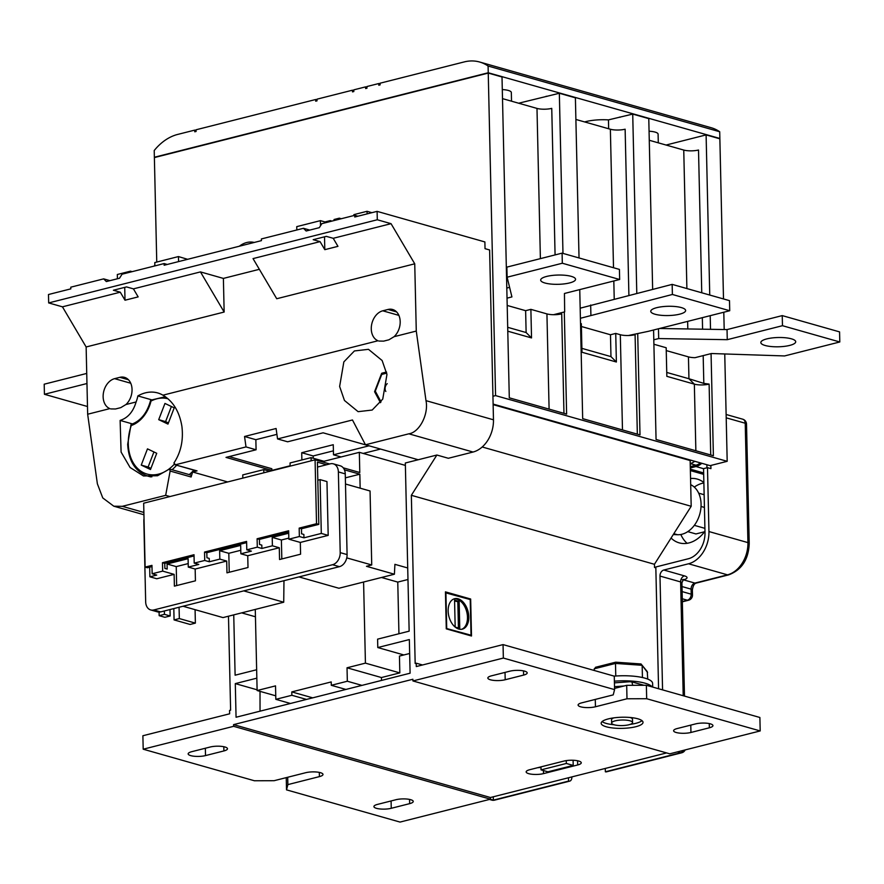 <?xml version="1.0" encoding="UTF-8"?>
<svg xmlns="http://www.w3.org/2000/svg" width="884" height="884" viewBox="0 0 884 884"><rect width="100%" height="100%" fill="white"/><g stroke="black" fill="none" stroke-linecap="round" stroke-linejoin="round"><path stroke-width="1.33" d="M131.583 424.408L131.274 425.513L131.219 424.397C140.744 420.972 147.208 412.938 150.623 400.286M193.861 470.122A40.83 29.813 105.8 0 1 189.22 474.609M387.225 383.656A5.238 3.823 -74.2 0 0 385.07 388.794A5.238 3.823 -74.2 0 0 385.833 391.479M162.932 395.181C173.187 401.38 179.507 411.789 181.905 426.397C183.552 440.232 180.888 452.442 173.916 463.039L175.496 464.763L246.006 446.917L244.548 436.486L276.095 428.497L277.554 438.939L352.473 419.977L365.468 444.785L408.839 433.812C419.425 432.42 428.851 414.187 425.989 400.651L416.276 331.069L394.087 336.682A15.702 11.47 -74.2 0 0 400.187 321.61A15.702 11.47 -74.2 0 0 392.651 309.499A15.702 11.47 -74.2 0 0 388.021 309.466L382.761 310.803A15.702 11.47 -74.2 0 0 371.523 325.279A15.702 11.47 -74.2 0 0 377.987 340.76L162.932 395.181A41.868 30.575 105.8 0 0 157.695 392.938A41.868 30.575 105.8 0 0 137.871 395.921A27.912 20.387 105.8 0 1 136.103 401.966C133.186 411.789 127.86 417.944 120.125 420.419L121.097 452.067L130.092 467.503L143.451 475.946L157.551 475.747L169.187 469.183M386.949 374.507L382.75 399.093L372.186 410.043L358.119 411.668L344.451 400.463L339.633 386.485L343.843 361.899L354.407 350.948L368.473 349.324L382.142 360.528L386.949 374.507M169.938 496.554L165.673 495.349L122.29 506.322L113.804 506.201L102.765 497.935L97.373 483.813L87.66 414.231L109.848 408.618A15.702 11.47 105.8 0 1 103.384 393.137A15.702 11.47 105.8 0 1 114.611 378.661L119.87 377.324A15.702 11.47 105.8 0 1 124.5 377.358A15.702 11.47 105.8 0 1 132.047 389.468A15.702 11.47 105.8 0 1 125.937 404.541L136.103 401.966M151.462 399.778L137.871 395.921M614.17 676.138A31.404 8.343 -1.3 0 1 652.613 683.409L652.701 687.067M614.38 681.177A31.404 8.343 -1.3 0 1 652.138 686.912M458.818 629.065A15.702 9.879 75.8 0 0 462.321 629.154A15.702 9.879 75.8 0 0 468.575 614.192A15.702 9.879 75.8 0 0 458.133 598.799A15.702 9.879 75.8 0 0 454.619 598.711A15.702 9.879 75.8 0 0 448.365 613.673A15.702 9.879 75.8 0 0 458.818 629.065M461.658 629.286A15.702 9.879 75.8 0 0 467.183 613.993A15.702 9.879 75.8 0 0 456.818 599.131A15.702 9.879 75.8 0 0 453.967 598.91M613.905 717.852A10.464 2.785 178.7 0 0 611.551 719.675L611.629 723.035A10.464 2.785 178.7 0 0 614.203 724.792A10.464 2.785 178.7 0 0 625.795 725.322A10.464 2.785 178.7 0 0 632.557 722.559A10.464 2.785 178.7 0 0 629.983 720.803A10.464 2.785 178.7 0 0 618.391 720.272A10.464 2.785 178.7 0 0 611.629 723.035M606.325 726.792A20.94 5.569 178.7 0 0 629.496 727.852A20.94 5.569 178.7 0 0 643.022 722.327A20.94 5.569 178.7 0 0 637.872 718.803A20.94 5.569 178.7 0 0 614.689 717.753A20.94 5.569 178.7 0 0 601.164 723.278A20.94 5.569 178.7 0 0 606.325 726.792M602.103 721.565A20.94 5.569 178.7 0 0 606.247 723.421A20.94 5.569 178.7 0 0 614.06 724.747M630.215 724.383A20.94 5.569 178.7 0 0 642.005 720.659M224.912 746.98A10.464 2.785 178.7 0 0 210.149 747.024L191.74 751.687A10.464 2.785 178.7 0 0 188.159 753.875A10.464 2.785 178.7 0 0 194.325 756.262A10.464 2.785 178.7 0 0 205.508 755.588L223.906 750.936A10.464 2.785 178.7 0 0 227.486 748.737A10.464 2.785 178.7 0 0 224.912 746.98M410.662 799.689A10.464 2.785 178.7 0 0 395.899 799.733L377.501 804.396A10.464 2.785 178.7 0 0 373.91 806.584A10.464 2.785 178.7 0 0 380.076 808.971A10.464 2.785 178.7 0 0 391.258 808.296L409.657 803.644A10.464 2.785 178.7 0 0 413.248 801.445A10.464 2.785 178.7 0 0 410.662 799.689M286.239 777.633L286.526 789.865L287.864 784.605L319.411 776.616A10.464 2.785 178.7 0 0 322.992 774.428A10.464 2.785 178.7 0 0 320.417 772.671A10.464 2.785 178.7 0 0 305.654 772.715L274.106 780.705L254.415 780.76L143.197 749.201L142.888 735.742L229.641 713.797L229.564 710.427L230.613 710.161L228.481 616.203M710.36 723.852A10.464 2.785 178.7 0 0 695.586 723.897L677.188 728.549A10.464 2.785 178.7 0 0 673.608 730.736A10.464 2.785 178.7 0 0 679.763 733.134A10.464 2.785 178.7 0 0 690.945 732.46L709.355 727.797A10.464 2.785 178.7 0 0 712.935 725.609A10.464 2.785 178.7 0 0 710.36 723.852M563.915 761.069A10.464 2.785 -1.3 0 1 578.677 761.025A10.464 2.785 -1.3 0 1 581.263 762.781A10.464 2.785 -1.3 0 1 577.672 764.969L543.494 773.622A10.464 2.785 -1.3 0 1 532.312 774.296A10.464 2.785 -1.3 0 1 526.157 771.909A10.464 2.785 -1.3 0 1 529.737 769.71L563.915 761.069M524.61 671.144A10.464 2.785 178.7 0 0 509.836 671.188L491.438 675.84A10.464 2.785 178.7 0 0 487.846 678.028A10.464 2.785 178.7 0 0 494.012 680.426A10.464 2.785 178.7 0 0 505.195 679.752L523.604 675.089A10.464 2.785 178.7 0 0 527.184 672.901A10.464 2.785 178.7 0 0 524.61 671.144M690.702 484.686A26.166 19.117 105.8 0 1 701.067 504.035A26.166 19.117 105.8 0 1 677.52 534.732L673.265 534.566M571.263 276.361A17.448 4.641 -1.3 0 1 575.561 279.289A17.448 4.641 -1.3 0 1 564.29 283.886A17.448 4.641 -1.3 0 1 544.975 283.013A17.448 4.641 -1.3 0 1 540.677 280.073A17.448 4.641 -1.3 0 1 551.947 275.476A17.448 4.641 -1.3 0 1 571.263 276.361M681.343 307.588A17.448 4.641 -1.3 0 1 685.641 310.527A17.448 4.641 -1.3 0 1 674.37 315.124A17.448 4.641 -1.3 0 1 655.055 314.24A17.448 4.641 -1.3 0 1 650.757 311.312A17.448 4.641 -1.3 0 1 662.028 306.715A17.448 4.641 -1.3 0 1 681.343 307.588M791.423 338.826A17.448 4.641 -1.3 0 1 795.711 341.754A17.448 4.641 -1.3 0 1 784.451 346.362A17.448 4.641 -1.3 0 1 765.124 345.478A17.448 4.641 -1.3 0 1 760.826 342.55A17.448 4.641 -1.3 0 1 772.097 337.942A17.448 4.641 -1.3 0 1 791.423 338.826M502.289 89.571A12.21 3.249 -1.3 0 1 508.322 90.444A12.21 3.249 -1.3 0 1 511.328 92.489L511.527 101.185M649.066 131.219A12.21 3.249 -1.3 0 1 655.088 132.092A12.21 3.249 -1.3 0 1 658.094 134.136L658.293 142.832M687.111 543.306A33.15 24.211 105.8 0 1 680.835 534.488M704.979 531.207A33.15 24.211 105.8 0 1 679.177 542.864A33.15 24.211 105.8 0 1 671.078 538.024M700.448 462.907A15.702 11.47 105.8 0 1 695.951 465.194L690.293 466.63M694.714 461.282A15.702 11.47 105.8 0 1 690.216 463.57L691.189 506.278L654.436 564.29L654.503 567.451L655.84 567.837M231.188 456.078A45.36 33.128 105.8 0 1 230.901 457.105M229.122 456.597L271.83 468.719L271.874 470.398L226.006 457.393L256.084 449.779L246.006 446.917M290.118 465.78L271.874 470.398M277.554 438.939L287.632 441.79L323.113 432.817L368.982 445.823L333.489 454.807L333.257 444.718L301.72 452.707L301.875 459.956M110.732 408.916L115.506 408.983L120.765 407.646L125.937 404.541M165.673 495.349L170.137 471.039L169.662 469.227M132.534 423.944L120.125 420.419M276.913 434.353L255.852 439.691L256.084 449.779M416.276 331.069L414.74 263.808L391.048 223.674L377.291 219.762L377.103 211.364L484.885 241.94L485.029 248.669L489.614 249.973L492.941 396.264L495.57 395.601L488.244 73.085L502.013 76.985L509.294 397.822L566.622 414.088L564.301 311.975M320.074 241.63L313.19 239.686L326.329 236.359L333.213 238.304L337.953 246.338L324.804 249.664L320.074 241.63L253.034 258.603L276.725 298.737L414.74 263.808M87.66 414.231L86.135 346.97L224.149 312.041L223.387 278.416L259.355 269.311M174.966 464.752L197.033 470.874A1.746 1.271 105.8 0 1 196.524 470.874L174.966 464.752M394.087 336.682L388.916 339.799L383.656 341.125L378.882 341.058M333.213 238.304L391.048 223.674M133.418 288.869L138.158 296.891L125.009 300.217L120.279 292.195L113.395 290.239L126.534 286.913L133.418 288.869L200.458 271.907L224.149 312.041M86.135 346.97L62.444 306.825L120.279 292.195M167.275 264.46L164.126 263.565L122.058 274.206L119.506 278.239L106.356 281.565L103.66 278.869L109.959 280.659M309.754 230.094L303.455 228.304L306.162 231L319.301 227.674L321.853 223.652L354.716 215.331L354.749 217.011L377.103 211.364M296.825 229.984L296.748 226.635L320.406 220.646L324.992 221.95L330.251 220.613L331.942 221.099M156.755 262.062L154.38 157.573L488.244 73.085M164.126 263.565L164.159 265.244L261.432 240.636L261.388 238.945L303.455 228.304M103.66 278.869L70.797 287.178L70.83 288.858L48.487 294.516L48.675 302.925L62.444 306.825M357.865 216.226L354.716 215.331M595.275 699.421L595.44 706.769A10.464 2.785 178.7 0 1 584.258 707.443A10.464 2.785 178.7 0 1 578.103 705.056A10.464 2.785 178.7 0 1 581.683 702.857L613.231 694.879L614.579 689.619L503.35 658.061L503.051 644.602L416.298 666.558L416.22 663.199L415.171 663.464L411.347 495.305L436.873 455.028L448.343 458.277L473.05 452.033L408.839 433.812M411.347 495.305L654.436 564.29M482.2 446.984L691.189 506.278M493.128 404.64L690.15 460.542L690.216 463.57L695.951 465.194M416.64 459.304L416.651 460.144M436.873 455.028L405.325 463.006L409.148 631.165L377.601 639.143L377.788 647.552L409.336 639.563L410.099 673.199L236.061 717.244L235.299 683.608L256.835 678.161M256.647 669.752L235.111 675.199L233.741 614.877M286.526 789.865L400.032 822.076L490.465 799.191L233.63 726.316L143.197 749.201M233.63 726.316L233.586 724.626L412.883 679.255L412.916 680.945L669.763 753.82L760.196 730.935L646.679 698.725L646.37 685.277L759.886 717.488L760.196 730.935M503.35 658.061L412.916 680.945M490.266 799.246L493.36 800.13L568.545 781.102A5.238 3.293 75.8 0 0 569.716 781.125A5.238 3.293 75.8 0 0 571.871 777.036L571.871 776.903M493.283 796.793L493.36 800.13A5.238 3.823 105.8 0 1 491.813 800.119L489.46 799.445M683.42 750.361A5.238 3.823 105.8 0 1 680.536 752.759A5.238 3.293 75.8 0 0 681.708 752.792L606.523 771.82A5.238 3.293 -104.2 0 1 605.352 771.787L680.536 752.759L677.442 751.875M503.051 644.602L614.269 676.161L614.579 689.619M614.546 688.404L626.69 685.332L646.37 685.277M445.437 591.86L470.664 599.02L471.503 636.005L446.276 628.856L445.437 591.86M537.803 767.677A10.464 2.785 178.7 0 0 540.986 767.356M495.57 395.601L727.189 461.315L724.747 353.965M724.195 329.533L723.797 312.24M723.499 298.947L719.863 138.81L706.106 134.898L666.061 145.042M727.189 461.315L710.095 465.647L493.117 404.076M658.58 688.735L655.817 566.987L688.415 558.732A22.686 16.564 -74.2 0 0 705.001 532.544L703.553 468.653L707.498 467.658L708.946 531.549L747.93 542.61L745.223 423.226L726.195 417.823M683.21 695.73L680.625 581.926L659.983 576.07L662.569 689.874M659.983 576.07A5.238 3.823 105.8 0 1 663.818 570.025L684.459 575.882A10.464 2.785 178.7 0 1 683.454 579.838L694.912 583.086L727.51 574.843L688.525 563.782L663.818 570.025M688.525 563.782A27.912 20.387 -74.2 0 0 708.946 531.549M568.467 777.765L568.545 781.102M694.283 487.084A33.15 24.211 105.8 0 1 703.874 482.94M690.559 478.498A33.15 24.211 105.8 0 1 697.277 479.084A33.15 24.211 105.8 0 1 703.874 482.553M605.275 768.45L605.352 771.787M490.465 799.191L490.432 797.512L666.613 752.925M416.22 663.199L422.519 664.978M377.788 647.552L403.866 654.956M235.299 683.608L257.1 689.796M595.44 706.769L626.988 698.78L646.679 698.725M154.998 157.418L154.368 157.242L154.225 150.512A52.344 38.222 105.8 0 1 177.651 134.434L194.734 130.114L194.778 131.793L196.093 131.462L196.049 129.782L315.665 99.505L315.71 101.185L317.024 100.853L316.98 99.174L352.473 90.19L352.506 91.881L353.821 91.549L353.788 89.859L365.622 86.864L365.656 88.555L366.971 88.212L366.926 86.533L378.761 83.538L378.805 85.229L380.109 84.886L380.076 83.206L464.199 61.924A52.344 38.222 105.8 0 1 479.636 62.013A52.344 38.222 105.8 0 1 488.09 66.024L719.709 131.749A52.344 38.222 -74.2 0 0 711.244 127.738L479.636 62.013M154.368 157.242L488.244 72.753L488.09 66.024M719.233 138.633L719.863 138.468L719.709 131.749M719.863 138.468L488.244 72.753M317.002 99.881L315.665 99.505M353.799 90.577L352.473 90.19M366.948 87.251L365.622 86.864M380.087 83.925L378.761 83.538M502.499 98.632L536.986 108.412A10.464 2.785 178.7 0 0 551.749 108.367L555.075 254.923M666.746 372.44L688.945 378.739L688.448 356.882L666.249 350.583M507.692 327.312L526.124 332.539L525.626 310.682L507.195 305.455M549.097 409.115L546.931 313.908A10.464 2.785 178.7 0 0 553.528 314.704A10.464 2.785 178.7 0 0 561.705 313.864L563.959 413.336M575.882 119.45L610.369 129.241A10.464 2.785 178.7 0 0 625.132 129.197L628.9 295.322M622.48 429.933L620.314 334.727A10.464 2.785 178.7 0 0 628.458 335.511A10.464 2.785 178.7 0 0 635.088 334.682L637.342 434.154M649.265 140.269L683.752 150.059A10.464 2.785 178.7 0 0 698.515 150.015L701.752 292.781M581.893 348.362L610.966 356.617L610.479 334.76L581.396 326.505M525.626 310.682L530.886 309.356L531.527 337.931L507.781 331.191M526.124 332.539L531.527 337.931M610.479 334.76L615.728 333.423L616.38 362.009L581.981 352.252L581.329 323.666L580.512 323.433M610.966 356.617L616.38 362.009M196.071 130.489L194.734 130.114M653.574 330.008L656.061 439.47L713.388 455.735L711.067 353.622M710.515 329.312L710.206 315.676M709.741 295.046L706.106 134.898M636.789 293.333L632.723 114.08L648.779 118.633L652.646 289.322M579.749 289.598L582.678 418.64L640.005 434.906L637.707 333.566M562.975 253.399L559.34 93.262L575.396 97.815L579.031 257.951M518.665 103.218L559.34 93.262M546.82 96.422L546.19 96.245M584.633 121.937A23.559 6.265 -1.3 0 1 608.457 119.881L632.723 114.08M620.203 117.252L619.574 117.075M608.457 119.881L608.656 128.755M703.178 355.611L703.819 383.391L709.112 384.098A10.464 2.785 -1.3 0 1 694.349 384.142L666.834 376.33L666.182 347.743L653.895 344.252M620.314 334.727L615.728 333.423M546.931 313.908L530.886 309.356M688.448 356.882A10.464 2.785 178.7 0 0 695.034 357.677L711.432 353.523L784.594 355.943L839.8 341.975L782.473 325.699L727.267 339.677L658.691 338.561L653.795 339.799M659.563 328.494L727.035 329.588L782.241 315.61L839.568 331.887L839.8 341.975M658.469 328.771L658.691 338.561M727.035 329.588L727.267 339.677M782.241 315.61L782.473 325.699M580.39 318.284L672.393 294.471L729.72 310.737L648.226 331.356L628.458 335.511M580.169 308.196L672.16 284.383L729.499 300.648L729.72 310.737M590.667 305.002L590.899 315.091M672.16 284.383L672.393 294.471M507.029 298.151L511.924 296.913L507.118 277.2L562.323 263.233L619.651 279.499L564.445 293.477L564.666 311.886L553.528 314.704M506.797 288.062L509.593 287.355M507.118 277.2L506.886 267.112L562.091 253.144L619.419 269.41L619.651 279.499M562.091 253.144L562.323 263.233M703.819 383.391L688.945 378.739L694.349 384.142L695.863 450.763M86.731 373.435L44.2 384.197L44.432 394.286L87.483 406.507M86.963 383.523L44.432 394.286M690.15 460.542L691.2 460.277M233.586 724.626L490.432 797.512M707.498 467.658L710.935 468.631L710.869 465.448M706.957 467.791L706.88 464.73M701.774 463.282A17.094 12.487 105.8 0 1 695.984 466.542L690.316 467.979M704.57 531.759L695.929 533.947L687.763 531.627M704.15 494.72L698.669 493.161M704.438 507.427L701.034 506.466M704.913 528.345L694.316 525.339M626.69 685.332L626.988 698.78M573.208 765.422L547.925 771.82L541.041 769.876L566.335 763.467L573.208 765.422L573.097 760.251M287.698 777.257L287.864 784.605M632.557 722.559L632.48 719.2A10.464 2.785 178.7 0 0 630.049 717.476M566.335 763.467L566.268 760.605M541.041 769.876L540.975 766.87M469.415 599.33L470.664 599.02M446.265 628.425L471.028 635.209L470.222 599.562L445.459 592.777M469.791 635.519L471.028 635.209M446.718 628.314L445.912 592.667M455.172 627.065L454.564 600.159L459.15 601.463L459.757 628.369L455.172 627.065M458.42 627.994L457.835 601.794L454.575 600.877M457.835 601.794L459.15 601.463M614.424 682.857L630.999 681.641L643.961 685.277M630.469 681.884C631.651 681.255 632.347 682.426 632.535 685.365M647.74 679.1L647.243 671.575L641.033 663.961L615.706 662.182L615.485 663.431L594.236 668.801L594.269 670.492M647.585 672.536L642.16 665.298L615.485 663.431L615.772 676.017M642.16 665.298L642.436 677.52M594.236 668.801L596.103 667.254M418.209 459.746L365.468 444.785M425.989 400.651L493.471 419.801L492.941 396.264M493.471 419.801A27.912 20.387 105.8 0 1 473.05 452.033M313.234 458.232L313.179 455.956L333.401 450.84M363.225 453.437L380.529 449.061M377.291 219.762L48.675 302.925M200.458 271.907L223.387 278.416M367.114 213.884L367.059 211.298L371.899 212.679M367.059 211.298L353.909 214.624L353.932 215.53M324.992 221.95L325.014 222.845M330.251 220.613L330.273 221.519M334.075 220.558L334.053 219.508L339.312 218.171L341.279 218.735M339.312 218.171L339.334 219.221M154.844 265.001L154.136 266.095M178.568 261.598L178.446 256.57L187.629 259.31M154.866 265.907L154.788 262.559L178.446 256.57M117.406 278.769L117.318 274.504L130.456 271.178L130.478 272.073M130.456 271.178L132.147 271.653M320.527 225.74L320.406 220.646M254.216 242.459A26.829 19.592 -74.2 0 0 239.332 246.227M324.804 249.664L324.516 236.813M125.009 300.217L124.721 287.377M386.739 373.147L381.833 374.385L382.186 373.225L374.982 391.955L375.346 391.247L381.037 401.877M255.852 439.691L244.548 436.486M313.179 455.956L301.72 452.707M341.069 456.962L333.489 454.807M169.231 468.94L190.403 474.94A1.746 1.271 105.8 0 1 191.11 476.995L192.624 471.99L197.033 470.874M227.685 481.946L192.624 471.99M171.397 406.518L165.595 421.613L168.402 422.961M153.927 451.945L148.114 467.039L150.932 468.387M164.954 403.435L174.214 407.856L167.971 424.088L158.711 419.657L164.954 403.435M165.595 421.613L158.711 419.657M147.473 448.862L156.733 453.293L150.49 469.514L141.241 465.094L147.473 448.862M148.114 467.039L141.241 465.094M168.048 398.783A39.084 28.542 -74.2 0 0 151.009 401.06L151.12 400.187L151.009 401.06A30.708 22.42 105.8 0 1 131.274 425.513A39.084 28.542 -74.2 0 0 128.279 443.923A39.084 28.542 -74.2 0 0 167.949 469.78M153.783 609.96L160.667 611.905A10.464 7.647 105.8 0 1 159.087 612.104A10.464 7.647 105.8 0 1 157.573 611.894L150.7 609.938A10.464 7.647 -74.2 0 0 153.783 609.96L332.55 564.721A10.464 7.647 -74.2 0 0 340.207 552.633L338.373 471.923A10.464 7.647 -74.2 0 0 333.345 463.846A10.464 7.647 -74.2 0 0 330.262 463.824L317.522 467.05M407.712 567.97L394.916 564.346L394.397 574.224L338.926 588.258L298.947 576.909M394.397 574.224L366.473 566.301L371.733 564.964L346.749 557.881M333.345 463.846L340.229 465.802A10.464 7.647 105.8 0 1 345.257 473.879L338.373 471.923M340.207 552.633L347.092 554.588L345.257 473.879M347.092 554.588A10.464 7.647 105.8 0 1 339.423 566.666L332.55 564.721M160.667 611.905L339.423 566.666M343.224 467.813L359.788 472.509L359.335 452.332L405.38 465.404M326.583 464.763L317.411 462.155L318.815 524.378L316.527 523.726L315.08 459.824L329.688 463.967M344.428 469.824L359.832 474.2L360.153 488.167M183.021 606.247L223 617.596L283.72 602.225L283.974 580.7M151.982 566.589L147.418 567.749L145.12 567.097L143.672 503.206L315.08 459.824M255.443 616.778L241.663 612.866M371.733 564.964L370.053 490.985L345.489 484.012M194.049 555.948L164.767 563.362L164.877 568.401L167.175 569.053L167.054 564.003L188.093 558.688L188.281 567.097L195.165 569.042L226.702 561.064L219.829 559.108L219.641 550.699L240.669 545.384L240.857 553.793L247.741 555.738L279.289 547.76L272.405 545.804L272.217 537.395L288.714 533.218M195.165 569.042L195.43 580.821L174.391 586.136L174.126 574.368L162.667 571.119L152.147 573.771L151.96 565.373L145.12 567.097M149.683 567.174L149.893 576.81L156.777 578.755L174.126 574.368M321.301 533.428L320.085 479.625L326.958 481.57L328.185 535.384L321.301 533.428L303.952 537.826L299.367 536.522L288.847 539.185L300.317 542.433L328.185 535.384M300.317 542.433L300.582 554.202L279.554 559.528L279.289 547.76M247.741 555.738L248.006 567.506L226.978 572.832L226.702 561.064M144.026 518.621A10.464 7.647 -74.2 0 0 143.838 521.151L145.672 601.86A10.464 7.647 -74.2 0 0 150.7 609.938M246.625 542.643L206.823 552.71L206.944 557.76L209.232 558.412L209.309 561.771L219.829 559.108M209.309 561.771L204.723 560.467L194.204 563.13L194.016 554.721L162.468 562.71L162.667 571.119M188.281 567.097L198.801 564.434L194.204 563.13M288.681 532.002L259.41 539.406L259.52 544.456L261.808 545.108L261.885 548.467L272.405 545.804M261.885 548.467L257.299 547.163L246.791 549.826L246.592 541.417L204.535 552.058L204.723 560.467M240.857 553.793L251.376 551.13L246.791 549.826M318.815 524.378L301.466 528.765L301.577 533.803L303.875 534.455L303.952 537.826M359.335 452.332L321.986 461.791M323.975 461.282L311.091 457.625L311.157 460.818M311.091 457.625L290.062 462.951L290.129 466.133M275.742 695.819L257.122 690.537L255.277 609.43M260.018 691.354L260.04 711.178M361.943 685.387L347.335 681.232L331.29 685.299L331.224 681.929L291.786 691.907L291.864 695.277L306.483 699.421M345.909 689.443L331.29 685.299M290.438 703.476L275.83 699.332L291.864 695.277M409.657 653.486L399.446 656.072L399.822 672.89L365.423 663.133L347.025 667.785L347.335 681.232M407.977 579.506L397.767 582.092L398.938 633.74M397.767 582.092L381.523 577.484M363.589 582.015L365.423 663.133M316.527 523.726L299.179 528.113L299.367 536.522M288.847 539.185L288.659 530.776L257.111 538.754L257.299 547.163M275.83 699.332L275.521 685.885L257.122 690.537M269.742 471.294L263.775 469.603L263.841 472.785M263.775 469.603L242.735 474.918L242.813 478.111M149.893 576.81L156.733 575.075L152.147 573.771M312.704 697.841L291.786 691.907M399.822 672.89L381.424 677.542L381.49 680.437M381.424 677.542L347.025 667.785M359.832 474.2L345.346 477.857M320.085 479.625L317.82 480.2M288.825 538.113L281.388 540.002L272.217 537.395M259.41 539.406L257.111 538.754M281.388 540.002L281.819 558.953M240.78 550.279L228.812 553.307L219.641 550.699M206.823 552.71L204.535 552.058M228.812 553.307L229.243 572.257M188.204 563.583L176.236 566.611L167.054 564.003M164.767 563.362L162.468 562.71M176.236 566.611L176.656 585.562M301.466 528.765L299.179 528.113M179.33 618.568L174.071 619.905L190.126 624.458L195.375 623.121L179.33 618.568L179.065 607.253M174.071 619.905L173.817 608.579M170.004 609.54L170.159 615.971L164.424 614.336L164.347 610.977M164.424 614.336L159.164 615.673L164.899 617.297L170.159 615.971M159.164 615.673L159.087 612.104M195.077 609.673L195.375 623.121M243.741 590.888L283.72 602.225M176.656 465.238A40.83 29.813 105.8 0 1 172.026 469.724M151.871 476.83A40.83 29.813 105.8 0 1 147.727 476.078C135.285 471.647 128.611 461.05 127.683 444.287L131.02 424.574M168.745 469.216A39.084 28.542 -74.2 0 0 174.27 464.233M396.607 311.908L388.021 309.466M128.456 379.766L119.87 377.324M690.349 469.172L703.653 472.951M677.52 534.732L673.829 533.682M122.29 506.322L143.882 512.444M540.389 258.636L536.986 108.412M614.225 299.046L613.816 280.979M613.507 267.73L610.369 129.241M687.807 328.947L687.641 321.389M686.89 288.56L683.752 150.059M702.327 317.665L702.581 329.191M709.112 384.098L710.725 454.984M556.412 313.964L556.434 314.627M682.116 591.595L691.2 594.181L691.089 589.131L682.006 586.556M682.337 601.496L687.376 600.214L682.282 598.777M749.223 543.494C748.571 559.484 741.72 569.948 728.681 574.865A5.238 3.293 -104.2 0 1 727.51 574.843A27.912 20.387 -74.2 0 0 747.93 542.61A5.238 1.392 178.7 0 1 749.223 543.494L746.516 424.11A5.238 1.392 178.7 0 0 745.223 423.226A5.238 3.823 105.8 0 0 742.715 419.193L726.118 414.486M491.813 800.119A5.238 5.238 0 0 0 494.532 800.153A5.238 3.293 -104.2 0 1 493.36 800.13M728.681 574.865L696.084 583.12A5.238 3.293 -104.2 0 1 694.912 583.086A5.238 3.823 105.8 0 0 691.089 589.131A5.238 1.392 -1.3 0 1 692.371 590.015L692.492 595.054A5.238 1.392 178.7 0 0 691.2 594.181A5.238 3.823 -74.2 0 1 687.376 600.214A5.238 3.293 75.8 0 0 688.537 600.247L682.349 601.816M682.791 580.07A5.238 3.823 105.8 0 1 683.454 579.838A5.238 3.293 -104.2 0 0 683.067 579.76M684.459 575.882A5.238 3.823 105.8 0 0 680.625 581.926A5.238 1.392 -1.3 0 1 681.918 582.81L683.509 579.396L682.282 579.805M695.984 466.542L703.553 468.697M523.505 670.879L523.604 675.089M505.029 672.404L505.195 679.752M577.572 760.759L577.672 764.969M543.428 770.55L543.494 773.622M709.255 723.587L709.355 727.797M690.78 725.112L690.945 732.46M319.312 772.406L319.411 776.616M391.093 800.948L391.258 808.296M409.557 799.423L409.657 803.644M205.342 748.24L205.508 755.588M223.807 746.715L223.906 750.936M624.126 685.984L614.502 686.68M130.744 383.236L114.611 378.661M398.883 315.378L382.761 310.803M191.11 476.995L170.137 471.039M150.589 476.885L147.727 476.078M690.382 470.586L703.686 474.365M494.532 800.153L569.716 781.125M746.516 424.11A5.238 5.238 0 0 0 742.715 419.193M688.537 600.247A5.238 5.238 0 0 0 692.492 595.054M696.084 583.12C694.227 583.606 692.99 585.904 692.371 590.015M681.708 752.792A5.238 5.238 0 0 0 685.166 749.919M684.481 696.084L681.918 582.81M615.706 662.182L595.451 667.309M113.804 506.201L143.937 514.753M381.844 373.203L386.529 372.02M374.606 391.634L381.623 373.402M380.463 402.684L374.606 391.756M165.396 396.717L150.7 400.176"/></g></svg>
